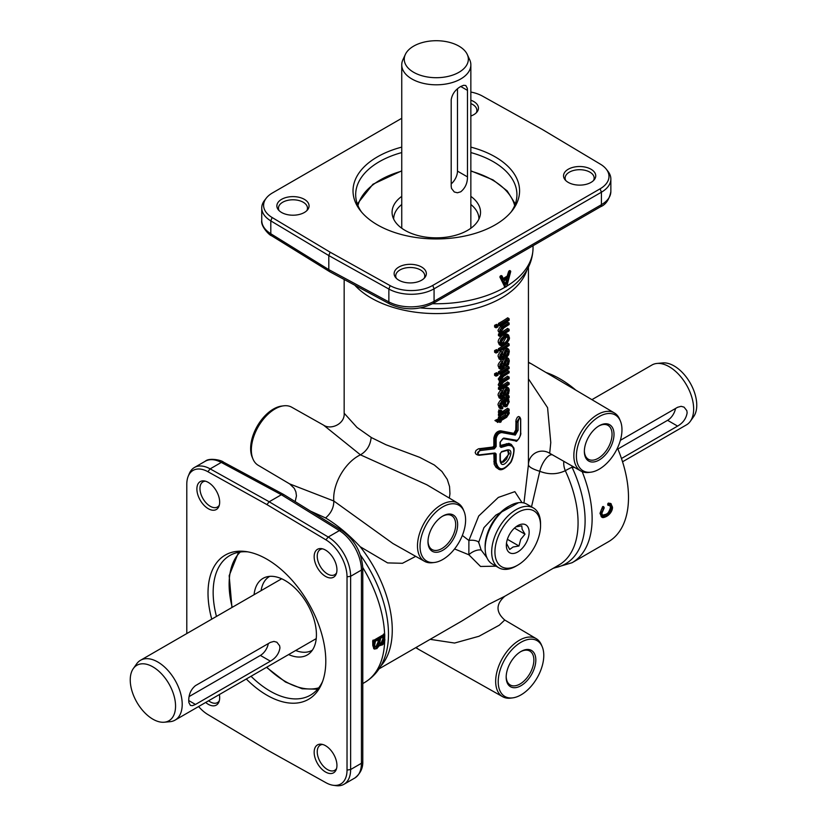 <?xml version="1.0" encoding="UTF-8"?>
<svg xmlns="http://www.w3.org/2000/svg" width="827" height="827" viewBox="0 0 827 827"><rect width="100%" height="100%" fill="white"/><g stroke="black" fill="none" stroke-linecap="round" stroke-linejoin="round"><path stroke-width="1.24" d="M310.642 511.179L325.59 517.95C331.11 513.174 333.85 507.53 333.798 500.997L289.688 483.919L294.278 488.354L295.89 491.879L296.459 495.869L295.167 501.617M622.545 461.776L686.493 424.851A34.548 19.951 -120 0 0 690.359 421.274L693.708 416.539A32.036 18.494 -120 0 0 693.729 390.375A32.036 18.494 -120 0 0 674.108 365.947A32.036 18.494 -120 0 0 662.747 362.919L656.969 363.446A34.548 19.951 -120 0 0 651.945 365.007L591.925 399.658M690.359 421.274A34.548 19.951 -120 0 0 690.39 393.063A34.548 19.951 -120 0 0 669.219 366.723A34.548 19.951 -120 0 0 656.969 363.446M620.374 440.326L677.592 407.287L681.117 406.326L684.063 407.132L686.823 410.647L687.134 412.797C686.203 418.534 683.019 422.959 677.592 426.101L621.47 458.499M295.663 650.498A42.611 24.603 -120 0 0 312.379 650.156M288.623 654.56A44.224 25.534 -120 0 0 310.166 652.782A44.224 25.534 -120 0 0 313.123 616.673A44.224 25.534 -120 0 0 285.15 580.564A44.224 25.534 -120 0 0 266.387 576.946A44.224 25.534 -120 0 0 254.075 594.716M164.253 722.219L170.031 721.692A34.548 19.951 -120 0 0 175.055 720.131A34.548 19.951 -120 0 0 180.348 692.447A34.548 19.951 -120 0 0 157.781 661.993A34.548 19.951 -120 0 0 140.507 660.287A34.548 19.951 -120 0 0 136.641 663.864L133.292 668.598A32.036 18.494 -120 0 0 133.271 694.763A32.036 18.494 -120 0 0 152.892 719.19A32.036 18.494 -120 0 0 164.253 722.219A32.036 18.494 -120 0 0 174.776 698.867A32.036 18.494 -120 0 0 152.892 666.872A32.036 18.494 -120 0 0 133.292 668.598M195.472 704.449L192.412 705.679L190.427 705.431L188.887 702.609L188.732 700.552C188.752 694.298 191.006 689.325 195.472 685.635L270.398 642.383L273.923 641.421L276.869 642.217L279.629 645.742L279.94 647.892C278.999 653.619 275.825 658.054 270.398 661.187L195.472 704.449L188.732 700.552M442.321 516.348A19.579 11.309 -60 0 1 451.635 515.645A19.579 11.309 -60 0 1 455.687 524.607A19.579 11.309 -60 0 1 447.138 544.311A19.579 11.309 -60 0 1 432.056 549.552A19.579 11.309 -60 0 1 428.004 541.147M427.993 541.726A20.964 12.105 120 0 0 442.817 550.275A20.964 12.105 120 0 0 457.641 524.607A20.964 12.105 120 0 0 442.817 516.048A20.964 12.105 120 0 0 427.993 541.726M520.503 651.759A19.579 11.309 -60 0 1 529.807 651.056A19.579 11.309 -60 0 1 533.87 660.018A19.579 11.309 -60 0 1 525.321 679.722A19.579 11.309 -60 0 1 510.228 684.973A19.579 11.309 -60 0 1 506.186 676.558M506.176 677.137A20.964 12.105 120 0 0 521 685.697A20.964 12.105 120 0 0 535.824 660.018A20.964 12.105 120 0 0 521 651.469A20.964 12.105 120 0 0 506.176 677.137M598.686 426.07A19.579 11.309 -60 0 1 607.99 425.367A19.579 11.309 -60 0 1 612.052 434.33A19.579 11.309 -60 0 1 603.503 454.033A19.579 11.309 -60 0 1 588.411 459.285A19.579 11.309 -60 0 1 584.369 450.87M584.358 451.449A20.964 12.105 120 0 0 599.182 460.008A20.964 12.105 120 0 0 614.006 434.33A20.964 12.105 120 0 0 599.182 425.771A20.964 12.105 120 0 0 584.358 451.449M361.554 212.063A80.622 46.55 180 0 1 355.682 194.624A80.622 46.55 180 0 1 401.746 152.571M470.852 152.571A80.622 46.55 180 0 1 493.305 161.71A80.622 46.55 180 0 1 516.927 194.624A80.622 46.55 180 0 1 511.055 212.063M401.746 147.113A83.279 48.08 0 0 0 360.283 210.492A83.279 48.08 0 0 0 377.412 224.861A83.279 48.08 0 0 0 512.327 210.492A83.279 48.08 0 0 0 495.187 156.872A83.279 48.08 0 0 0 470.852 147.113M322.644 681.345A80.622 46.55 60 0 1 310.476 695.145A80.622 46.55 60 0 1 270.171 691.145A80.622 46.55 60 0 1 251.026 676.269M216.467 616.425A80.622 46.55 60 0 1 229.854 555.506A80.622 46.55 60 0 1 247.893 551.867M246.301 678.998A83.279 48.08 -120 0 0 266.914 695.197A83.279 48.08 -120 0 0 321.92 683.226A83.279 48.08 -120 0 0 266.914 559.207A83.279 48.08 -120 0 0 245.898 551.547A83.279 48.08 -120 0 0 211.743 619.154M470.852 92.045A30.392 17.543 180 0 1 482.451 96.087L542.491 129.56L600.464 164.222A30.392 17.543 180 0 1 606.346 169.246A30.392 17.543 180 0 1 608.992 176.565A30.392 17.543 180 0 1 600.102 188.814L432.759 285.429A30.392 17.543 180 0 1 411.536 290.566A30.392 17.543 180 0 1 390.158 285.646L330.118 252.173L272.135 217.511A30.392 17.543 180 0 1 263.606 205.168A30.392 17.543 180 0 1 266.253 198.16A30.392 17.543 180 0 1 272.507 192.908L401.746 118.292M610.853 191.482L610.853 191.802C610.646 196.774 607.494 201.064 601.415 204.693L434.072 301.307C427.797 304.812 420.292 306.672 411.546 306.869C402.811 306.91 395.254 305.256 388.866 301.917L328.805 269.623L328.805 255.564L388.866 289.047A32.253 18.618 0 0 0 411.546 294.278A32.253 18.618 0 0 0 434.072 288.819L601.415 192.205A32.253 18.618 0 0 0 610.853 179.201A32.253 18.618 0 0 0 610.853 179.045A32.253 18.618 0 0 0 608.052 171.437L606.346 169.246M186.788 633.565L186.788 484.333A30.392 17.543 60 0 1 188.205 476.29A30.392 17.543 60 0 1 192.949 470.491A30.392 17.543 60 0 1 207.897 471.71L266.914 504.594L325.921 539.845A30.392 17.543 60 0 1 340.869 555.899A30.392 17.543 60 0 1 347.03 576.843L347.03 770.071A30.392 17.543 60 0 1 340.869 783.913A30.392 17.543 60 0 1 333.209 785.278A30.392 17.543 60 0 1 325.921 782.693L266.914 749.81L207.897 714.559A30.392 17.543 60 0 1 198.604 706.537M333.209 785.278L335.958 785.65A32.253 18.618 -120 0 0 343.949 784.285A32.253 18.618 -120 0 0 344.084 784.203A32.253 18.618 -120 0 0 350.627 769.523L350.627 576.295A32.253 18.618 -120 0 0 344.084 554.059A32.253 18.618 -120 0 0 328.226 537.033L269.188 501.762L210.151 468.868A32.253 18.618 -120 0 0 194.428 467.493A32.253 18.618 -120 0 0 194.283 467.575A32.253 18.618 -120 0 0 189.249 473.726L188.205 476.29M495.952 326.107L496.572 326.5A94.443 54.53 0 0 0 497.864 325.869L497.864 326.779A94.443 54.53 180 0 1 496.572 327.409L496.572 326.5L494.608 325.331A92.138 53.197 0 0 0 496.613 324.37L497.916 325.125A93.978 54.262 180 0 1 495.921 326.086L495.952 327.771L494.608 326.996L494.608 325.331M496.572 327.409L495.952 327.771M497.864 325.869L497.916 325.125M495.952 351.341L496.572 351.733A94.443 54.53 0 0 0 497.864 351.103L497.864 352.013A94.443 54.53 180 0 1 496.572 352.643L496.572 351.733L494.608 350.565A92.138 53.197 0 0 0 496.613 349.594L497.916 350.348A93.978 54.262 180 0 1 495.921 351.32L495.952 353.005L494.608 352.23L494.608 350.565M497.885 352.023A93.978 54.262 0 0 1 496.541 352.684L495.952 353.005M497.864 351.103L497.916 350.348M499.777 324.174L500.418 324.556A94.443 54.53 0 0 0 509.008 319.315L509.008 320.235A94.443 54.53 180 0 1 500.418 325.466L500.418 324.556L498.454 323.419A92.138 53.197 0 0 0 507.644 317.816L508.956 318.571A93.978 54.262 180 0 1 499.766 324.174L499.777 325.838L498.454 325.083L498.454 323.419M500.418 325.466L499.777 325.838M509.008 319.315L508.956 318.571M499.777 349.407L500.418 349.79A94.443 54.53 0 0 0 509.008 344.549L509.008 345.459A94.443 54.53 180 0 1 500.418 350.7L500.418 349.79L498.454 348.643A92.138 53.197 0 0 0 507.644 343.04L508.956 343.794A93.978 54.262 180 0 1 499.766 349.397L499.777 351.072L498.454 350.307L498.454 348.643M500.418 350.7L499.777 351.072M509.008 344.549L508.956 343.794M509.008 329.849L509.008 330.759A94.443 54.53 180 0 1 500.418 336L500.418 335.245A94.443 54.53 0 0 0 502.661 334.005L500.201 331.875L501.193 328.919L503.798 326.892A94.443 54.53 0 0 0 509.008 323.553L509.008 324.463A94.443 54.53 180 0 1 503.86 327.771L500.966 331.813C501.296 333.808 502.454 334.139 504.439 332.805A94.443 54.53 0 0 0 509.008 329.849L507.644 328.34A92.138 53.197 0 0 1 502.806 331.493L501.183 332.216M509.008 323.553L507.644 322.044A92.138 53.197 0 0 1 502.165 325.58L500.604 326.572C498.402 329.167 497.616 330.676 498.236 331.11L499.849 333.353M501.121 334.129A93.978 54.262 180 0 1 499.766 334.852L500.418 335.245L499.777 334.863L499.777 336.372L498.454 335.607L498.454 334.108A92.138 53.197 0 0 0 499.684 333.446M500.418 336L499.777 336.372M509.008 396.805L508.987 395.885L509.008 397.715L507.592 398.965L509.205 401.788L507.003 406.243L505.163 406.377L503.839 401.395L501.555 403.256L500.893 405.778L502.692 407.608L502.578 408.569L500.521 407.825L500.469 403.876L503.509 400.65A94.443 54.53 0 0 0 505.607 399.389L509.008 396.805L508.987 395.885L507.695 395.141M500.418 415.888L499.766 416.25L500.418 415.133A94.443 54.53 -0 0 0 502.971 413.717L500.201 412.756L500.531 411.319L501.441 411.174L501.638 413.283L504.646 412.57A94.443 54.53 0 0 0 509.008 409.737L509.008 410.647A94.443 54.53 180 0 1 500.418 415.888L498.454 415.495L498.454 413.986A92.138 53.197 0 0 0 499.498 413.428M509.008 409.737L507.644 408.228A92.138 53.197 0 0 1 503.002 411.257L501.152 412.073M501.172 413.986A93.978 54.262 180 0 1 499.766 414.74L498.454 413.986M495.921 374.445L496.572 374.848A94.443 54.53 0 0 0 497.864 374.217L497.864 375.127A94.443 54.53 180 0 1 496.572 375.758L495.952 374.455L495.952 376.12L494.608 375.344L494.608 373.68A92.138 53.197 0 0 0 496.613 372.719L497.916 373.473A93.978 54.262 180 0 1 495.921 374.445L494.608 373.68M496.572 375.758L495.952 376.12M497.864 374.217L497.916 373.473M499.777 372.522L500.418 372.905A94.443 54.53 0 0 0 509.008 367.674L509.008 368.584A94.443 54.53 180 0 1 500.418 373.825L500.418 372.905L498.454 371.768A92.138 53.197 0 0 0 507.644 366.165L508.956 366.919A93.978 54.262 180 0 1 499.766 372.522L499.777 374.186L498.454 373.432L498.454 371.768M500.418 373.825L499.777 374.186M509.008 367.674L508.987 366.94M509.008 383.439L509.008 384.348A94.443 54.53 180 0 1 500.418 389.589L500.418 388.845A94.443 54.53 0 0 0 502.713 387.584L500.201 385.62L502.371 381.774L500.201 379.831L503.126 375.541A94.443 54.53 0 0 0 509.008 371.809L509.008 372.719A94.443 54.53 180 0 1 503.653 376.151L500.966 379.779C501.265 381.588 502.309 381.909 504.108 380.771A94.443 54.53 0 0 0 509.008 377.608L509.008 378.518A94.443 54.53 180 0 1 503.467 382.053L500.966 385.589C501.42 387.481 502.661 387.698 504.687 386.25A94.443 54.53 0 0 0 509.008 383.439L507.644 381.929A92.138 53.197 0 0 1 503.054 384.937L501.152 385.806M509.008 377.608L507.644 376.109A92.138 53.197 0 0 1 502.475 379.448L501.152 380.038M501.1 387.739A93.978 54.262 180 0 1 499.766 388.463L498.454 387.708A92.138 53.197 0 0 0 499.663 387.057M500.418 389.589L498.454 389.197L498.454 387.708M509.008 371.809L507.644 370.3A92.138 53.197 0 0 1 501.493 374.228L498.236 379.055L499.963 381.164L498.236 384.855L499.839 386.964M499.777 417.862L500.418 418.245A94.443 54.53 0 0 0 501.028 417.914L501.028 419.578A94.443 54.53 0 0 0 506.837 416.126L508.336 413.407L509.07 412.776L509.132 413.562L506.744 417.097A94.443 54.53 180 0 1 501.028 420.488L501.028 421.708A94.443 54.53 180 0 1 500.418 422.039L500.418 420.819A94.443 54.53 180 0 1 497.771 422.173L497.203 421.543A94.443 54.53 0 0 0 500.418 419.909L500.418 418.245L498.454 417.097A92.138 53.197 0 0 0 499.746 416.405L501.048 417.159A93.978 54.262 180 0 1 499.766 417.852L499.777 419.527L498.454 418.762L498.454 417.097M500.418 419.909L499.777 419.527L500.418 419.909M501.028 419.578L501.048 418.824M501.028 417.914L501.048 417.159M500.418 420.819L499.777 421.181A93.978 54.262 0 0 1 497.761 422.204L494.928 420.529A92.138 53.197 0 0 0 498.454 418.762M500.418 422.039L498.774 421.832M503.147 278.492A96.749 55.854 0 0 0 507.189 276.115L508.595 271.607L509.06 271.876L507.675 276.404A97.431 56.257 180 0 1 503.602 278.782L503.136 279.423L504.088 279.64A98.124 56.649 0 0 0 508.181 277.231L510.042 272.073A98.124 56.649 0 0 0 510.548 271.732L506.693 286.194A98.124 56.649 180 0 1 505.721 286.762L501.307 277.128A98.124 56.649 0 0 0 501.999 276.766L503.136 279.423M501.048 275.629L501.534 275.908A97.431 56.257 180 0 1 500.842 276.27L500.356 275.98L499.87 277.004L504.78 286.959L505.721 286.762A0.693 0.517 156 0 1 504.78 286.959L499.87 277.004L500.356 275.98A96.749 55.854 0 0 0 501.048 275.629L501.524 275.742M508.595 271.607L509.029 270.956A96.749 55.854 0 0 0 509.535 270.625L510.021 270.905A97.431 56.257 180 0 1 509.515 271.246L509.06 271.876L510.042 272.073L509.029 270.956L508.595 271.607M508.181 277.231L507.189 276.115L507.633 275.474L509.07 275.939M508.295 278.978L506.92 278.296L506.351 282.472L507.313 282.679L506.351 282.472L505.266 284.581L507.127 283.454L508.295 278.978L506.91 278.534M384.431 634.288L384.576 635.136A98.124 56.649 60 0 1 384.669 639.602L382.146 644.781L379.004 645.959L376.936 648.399C374.92 649.226 374.021 648.327 374.249 645.701A98.124 56.649 -120 0 0 374.155 641.163L384.576 635.136L384.431 634.288A0.693 0.693 0 0 1 384.782 634.857L384.669 639.602M373.928 648.771L372.781 645.411A96.749 55.854 -120 0 0 372.688 640.904L384.09 634.319L373.173 641.194A97.431 56.257 60 0 1 373.266 645.691L373.959 648.792L374.982 649.123M377.98 639.622L378.508 639.933A97.431 56.257 60 0 1 378.539 642.424L377.619 645.856L376.492 646.859L374.941 646.879M382.767 636.862L383.294 637.162A97.431 56.257 60 0 1 383.325 639.25L382.519 642.548L380.534 643.675L379.996 643.024L380.534 643.675M372.688 640.904L373.153 640.046L374.155 641.163L372.688 640.904M498.236 342.254C497.916 340.104 499.529 337.654 503.095 334.935L506.827 333.963L508.646 335.173L507.137 334.532L504.398 335.69L500.873 338.998L499.56 343.019L500.697 345.541L499.332 344.756L498.236 342.254L500.201 343.029L501.41 339.359L504.728 336.248C507.354 334.408 508.853 334.832 509.205 337.54L508.14 341.313L504.852 344.601L501.193 345.314L500.201 343.029M506.548 389.662L507.52 389.548L507.923 390.964L506.093 394.727L506.331 396.216L506.941 395.802L508.605 390.954L506.889 389.455L503.767 397.239L502.661 398.2L500.8 398.242L500.201 396.319L502.32 391.698L500.883 395.823L502.475 397.456L503.219 396.753L504.894 391.037L506.744 388.597C508.367 387.801 509.194 388.442 509.205 390.52L508.574 393.621L506.941 395.802L506.351 396.226L504.935 394.789M504.811 393.983L506.62 389.796M499.363 397.932L498.236 395.554C497.72 394.396 498.629 392.598 500.966 390.158L502.268 390.913L499.89 394.097L500.242 398.438L498.929 397.673M500.842 396.133L502.289 392.784M502.506 391.853L503.271 389.352L505.09 387.294L506.972 386.995L508.295 387.76L509.205 390.52M501.152 417.284A92.138 53.197 0 0 0 505.183 414.823L506.341 412.394M500.531 411.319L500.087 410.75L499.56 412.745L500.015 413.727L498.702 412.973L498.774 409.996L501.607 410.492L500.066 410.75L498.774 409.996M500.842 366.723L502.289 363.373M502.506 362.433L503.271 359.941L505.09 357.874L506.972 357.584L508.295 358.349L509.308 360.934L508.574 364.211L506.941 366.392L508.605 361.533L506.889 360.045L503.767 367.819L502.661 368.78L500.8 368.832L500.201 366.909L502.32 362.288L500.883 366.413L502.475 368.036L503.219 367.333L504.894 361.616L506.744 359.187C508.367 358.38 509.194 359.021 509.205 361.11M507.52 360.138L506.548 360.241L507.52 360.138L507.923 361.554L506.093 365.317L506.331 366.806L506.941 366.392L506.351 366.816L504.935 365.379M504.811 364.573L506.62 360.376M499.363 368.511L498.236 366.134C497.72 364.976 498.629 363.177 500.966 360.748L502.268 361.502L499.89 364.676L500.242 369.018L498.929 368.263M503.478 405.985L502.361 402.47M501.09 406.274L502.733 406.936L501.317 406.905L500.893 405.778M508.936 395.854L505.266 398.831A93.978 54.262 180 0 1 503.188 400.092L499.849 403.71L499.901 407.949L500.883 408.879L499.26 407.99L498.236 405.147C497.575 404.692 498.288 403.059 500.397 400.268L501.875 399.338A92.138 53.197 0 0 0 503.963 398.076L506.848 396.019M500.842 357.264L502.289 353.915M502.506 352.974L503.271 350.483L505.09 348.415L506.972 348.126L508.295 348.891L509.308 351.475L508.574 354.752L506.941 356.923L508.605 352.075L506.889 350.576L503.767 358.36L502.661 359.321L500.8 359.373L500.201 357.44L502.32 352.819L500.883 356.944L502.475 358.577L503.219 357.874L504.894 352.157L506.744 349.718C508.367 348.922 509.194 349.563 509.205 351.64M507.52 350.679L506.548 350.782L507.52 350.679L507.923 352.095L506.093 355.858L506.331 357.347L506.941 356.923L506.351 357.357L504.935 355.91M504.811 355.114L506.62 350.917M499.363 359.052L498.236 356.675C497.72 355.517 498.629 353.718 500.966 351.289L502.268 352.033L499.89 355.217L500.242 359.559L498.929 358.804M449.34 498.092L449.95 493.76L449.568 486.617L447.273 479.391L441.938 471.504L434.33 465.001L419.682 457.352L385.94 444.73L371.499 437.628L356.975 427.414L344.166 413.221C345.066 423.91 330.924 430.195 323.605 425.171L360.448 454.84L426.856 484.787L458.055 503.25A33.525 19.352 120 0 0 432.18 512.099A33.525 19.352 120 0 0 417.48 545.913A33.525 19.352 120 0 0 424.53 561.316A33.525 19.352 120 0 0 432.531 562.701L434.495 562.463A32.222 18.607 -60 0 1 420.033 546.316A32.222 18.607 -60 0 1 438.589 509.752A32.222 18.607 -60 0 1 464.03 511.313A32.222 18.607 -60 0 1 465.601 520.007A32.222 18.607 -60 0 1 434.495 562.463M521.992 502.64L514.849 491.651L498.35 497.409L478.709 516.007L468.899 540.486L462.345 535.441M528.443 267.152L528.432 464.743L523.967 502.992M500.325 445.474L508.905 443.365L511.293 444.409L507.354 444.275L500.573 446.218A0.92 0.631 76.3 0 1 501.038 447.428L507.881 445.443C514.601 445.112 515.572 450.591 510.797 461.9C503.447 470.956 498.557 471.059 496.148 462.231L496.148 453.94L495.063 452.989L479.278 454.881C476.714 453.589 477.127 452.131 480.508 450.519L494.298 448.844L496.148 446.539L496.148 438.765C496.934 434.868 498.857 432.81 501.896 432.583L515.293 435.074L518.064 430.329L518.064 421.997C518.942 418.431 519.79 417.521 520.596 419.289L520.596 433.038C520.152 437.194 518.849 439.613 516.699 440.295L503.715 438.041L500.025 442.249L500.025 446.518L501.038 447.428M497.906 468.599L496.055 467.379L494.184 464.205L493.853 453.62M494.319 453.392L494.908 453.899L494.319 453.392A0.92 0.589 -100.3 0 0 494.66 453.475L478.916 455.326L476.135 454.292L475.163 452.669L476.021 450.436L478.419 448.823L492.944 447.045L493.853 445.898L493.853 438.124C494.794 433.513 497.058 431.074 500.655 430.805L513.815 433.327L515.769 429.957L516.017 419.971L517.361 417.19L518.694 416.498L519.883 417.19L516.606 422.111L516.606 430.443L514.901 433.958L501.627 431.363C498.061 431.632 495.828 434.082 494.908 438.734L494.908 446.508L493.905 447.603L480.249 449.216L477.324 454.984L479.278 454.881M493.905 447.603L492.944 447.045L493.853 445.898L494.908 446.508L493.905 447.603A0.92 0.579 -99.9 0 1 494.298 448.844M501.121 462.386L503.385 462.107L506.6 459.068L508.45 453.889L507.675 450.415M507.003 450.012L501.731 451.542L500.025 453.92L500.025 460.288C501.937 474.574 518.147 447.789 507.003 450.012A0.92 0.682 72.1 0 1 506.6 450.539L508.14 450.57L509.391 453.63L501.534 462.717L500.325 459.895A0.92 0.527 0 0 0 500.325 459.884M205.189 461.28L205.334 461.197C209.779 458.778 215.103 459.192 221.295 462.427L281.366 494.732L283.744 494.546M266.914 504.594L269.188 501.762L281.366 494.732L339.37 530.593C345.448 534.449 350.658 540.176 354.99 547.763C359.197 555.434 361.337 562.856 361.44 570.051L361.44 763.28C361.337 770.361 359.197 775.23 354.99 777.907L354.721 778.062M266.253 198.16L264.557 200.351A32.253 18.618 0 0 0 261.745 207.784A32.253 18.618 0 0 0 261.745 207.949A32.253 18.618 0 0 0 270.801 220.881L328.805 255.564L330.118 252.173M531.513 506.858L539.773 471.287C548.621 474.739 557.129 474.543 565.306 470.697A13.821 1.675 154.9 0 1 572.026 467.214L574.62 467.513M454.561 548.942L468.857 554.772L480.539 566.464L496.045 566.175M325.59 517.95C337.333 525.021 348.86 534.604 360.179 546.719L387.605 562.908L402.46 563.29L415.712 556.354M563.849 461.445A13.821 8.063 64 0 0 565.306 470.697A92.138 53.197 60 0 1 558.99 564.965L504.811 596.246L488.716 604.351L462.066 620.901L379.045 668.857M498.836 567.787L492.323 564.024A34.548 19.951 -60 0 1 485.17 548.208A32.325 18.67 -60 0 1 485.108 546.368A32.325 18.67 -60 0 1 509.577 505.907L507.974 506.837A32.253 18.618 -60 0 1 507.974 506.837L509.597 505.897A34.548 19.951 -60 0 1 526.871 504.181L533.384 507.943A34.548 19.951 -60 0 1 540.548 523.76L540.548 525.641A32.253 18.618 -60 0 1 517.743 565.141L516.11 566.082A34.548 19.951 -60 0 1 498.836 567.787A34.548 19.951 -60 0 1 493.543 540.103A34.548 19.951 -60 0 1 516.11 509.659A34.548 19.951 -60 0 1 533.384 507.943M478.564 542.708L483.96 527.626L495.869 515.107L518.581 502.682M602.532 515.2L605.715 514.363C607.587 514.115 609.179 511.82 610.491 507.458L609.778 505.421M607.69 503.86L607.948 505.101L608.29 503.085L610.626 503.519M601.642 516.978L599.999 513.34L602.614 506.641L603.297 506.672L602.614 506.641L603.131 506.941L601.291 509.752L600.485 513.619L601.136 516.399L603.079 517.433M582.187 471.669A96.749 55.854 -120 0 1 572.098 562.711L608.465 541.716A96.749 55.854 -120 0 0 617.459 448.038M575.799 390.117A96.749 55.854 -120 0 0 560.086 378.942A96.749 55.854 -120 0 0 546.047 372.512M271.732 235.85A4.611 2.657 -58.3 0 1 271.69 235.819A4.611 2.657 -58.3 0 1 270.801 233.752L328.805 269.623L329.756 271.732L389.889 304.057A4.611 2.657 -61.7 0 1 389.848 304.036A4.611 2.657 -61.7 0 1 388.866 301.917L388.866 289.047L390.158 285.646M219.31 700.789A14.514 8.373 60 0 1 217.48 702.588A14.514 8.373 60 0 1 208.59 700.769M205.675 702.454A16.106 9.304 -120 0 0 218.917 701.989A16.106 9.304 -120 0 0 219.662 697.73A16.106 9.304 -120 0 0 219.362 694.546M219.31 505.183A14.514 8.373 60 0 1 217.48 506.992A14.514 8.373 60 0 1 206.305 503.105A14.514 8.373 60 0 1 199.969 488.499A14.514 8.373 60 0 1 202.977 481.852A14.514 8.373 60 0 1 205.447 481.18M196.888 488.974A16.106 9.304 -120 0 0 206.202 507.292A16.106 9.304 -120 0 0 218.917 506.382A16.106 9.304 -120 0 0 219.662 502.123A16.106 9.304 -120 0 0 204.207 480.921A16.106 9.304 -120 0 0 196.888 488.974M336.579 768.49A14.514 8.373 60 0 1 334.759 770.299A14.514 8.373 60 0 1 323.574 766.412A14.514 8.373 60 0 1 317.237 751.805A14.514 8.373 60 0 1 320.245 745.158A14.514 8.373 60 0 1 322.716 744.486M314.157 752.281A16.106 9.304 -120 0 0 323.481 770.599A16.106 9.304 -120 0 0 336.186 769.689A16.106 9.304 -120 0 0 336.94 765.43A16.106 9.304 -120 0 0 321.486 744.228A16.106 9.304 -120 0 0 314.157 752.281M336.579 572.894A14.514 8.373 60 0 1 334.759 574.693A14.514 8.373 60 0 1 323.574 570.806A14.514 8.373 60 0 1 317.237 556.199A14.514 8.373 60 0 1 320.245 549.562A14.514 8.373 60 0 1 322.716 548.88M314.157 556.685A16.106 9.304 -120 0 0 323.481 574.992A16.106 9.304 -120 0 0 336.186 574.093A16.106 9.304 -120 0 0 336.94 569.834A16.106 9.304 -120 0 0 321.486 548.621A16.106 9.304 -120 0 0 314.157 556.685M470.852 103.571A14.514 8.373 180 0 1 472.62 104.45A14.514 8.373 180 0 1 476.879 110.373A14.514 8.373 180 0 1 476.228 112.854M470.852 116.018A16.106 9.304 0 0 0 477.065 111.914A16.106 9.304 0 0 0 473.757 101.535A16.106 9.304 0 0 0 470.852 100.212M279.113 210.647A14.514 8.373 180 0 1 278.461 208.166A14.514 8.373 180 0 1 287.414 200.423A14.514 8.373 180 0 1 303.23 202.243A14.514 8.373 180 0 1 307.479 208.166A14.514 8.373 180 0 1 306.827 210.647M304.357 199.338A16.106 9.304 0 0 0 283.837 198.253A16.106 9.304 0 0 0 278.265 209.707A16.106 9.304 0 0 0 281.583 212.487A16.106 9.304 0 0 0 307.675 209.707A16.106 9.304 0 0 0 304.357 199.338M396.381 278.358A14.514 8.373 180 0 1 395.73 275.877A14.514 8.373 180 0 1 404.692 268.134A14.514 8.373 180 0 1 420.509 269.953A14.514 8.373 180 0 1 424.758 275.877A14.514 8.373 180 0 1 424.106 278.358M421.636 267.038A16.106 9.304 0 0 0 401.105 265.963A16.106 9.304 0 0 0 395.533 277.417A16.106 9.304 0 0 0 398.852 280.198A16.106 9.304 0 0 0 424.944 277.417A16.106 9.304 0 0 0 421.636 267.038M565.771 180.555A14.514 8.373 180 0 1 565.12 178.074A14.514 8.373 180 0 1 574.083 170.341A14.514 8.373 180 0 1 589.899 172.15A14.514 8.373 180 0 1 594.148 178.074A14.514 8.373 180 0 1 593.497 180.555M591.026 169.246A16.106 9.304 0 0 0 570.506 168.16A16.106 9.304 0 0 0 564.934 179.614A16.106 9.304 0 0 0 568.242 182.395A16.106 9.304 0 0 0 594.344 179.614A16.106 9.304 0 0 0 591.026 169.246M542.212 646.724A32.222 18.607 -60 0 1 543.784 655.429A32.222 18.607 -60 0 1 512.678 697.874A32.222 18.607 -60 0 1 498.216 681.737A32.222 18.607 -60 0 1 516.761 645.174A32.222 18.607 -60 0 1 542.212 646.724L541.437 644.905A33.525 19.352 120 0 0 536.237 638.661A33.525 19.352 120 0 0 510.362 647.52A33.525 19.352 120 0 0 495.662 681.324A33.525 19.352 120 0 0 502.713 696.737L419.134 649.66A34.548 19.951 -60 0 1 418.917 649.546A34.548 19.951 -60 0 1 416.25 647.376M464.03 511.313L463.254 509.484A33.525 19.352 120 0 0 458.055 503.25M424.53 561.316L392.949 543.535L333.798 500.997A34.548 19.951 -60 0 1 333.695 498.371A34.548 19.951 -60 0 1 360.448 454.84C366.857 451.015 370.424 445.205 371.147 437.421M620.395 421.036L619.619 419.206A33.525 19.352 120 0 0 614.42 412.973A33.525 19.352 120 0 0 588.545 421.822A33.525 19.352 120 0 0 573.845 455.636A33.525 19.352 120 0 0 580.895 471.039A33.525 19.352 120 0 0 588.896 472.434L590.86 472.186A32.222 18.607 -60 0 1 576.398 456.039A32.222 18.607 -60 0 1 594.944 419.485A32.222 18.607 -60 0 1 620.395 421.036A32.222 18.607 -60 0 1 621.966 429.73A32.222 18.607 -60 0 1 590.86 472.186M528.443 362.774A34.548 19.951 -60 0 1 531.658 364.004A34.548 19.951 -60 0 1 531.864 364.128L614.42 412.973M580.895 471.039L549.697 453.279L550.772 442.538L547.577 407.67L528.443 378.849M289.688 483.919L258.189 465.281A33.525 19.352 -60 0 1 252.979 459.047A33.525 19.352 -60 0 1 251.346 449.991A33.525 19.352 -60 0 1 283.713 405.819A33.525 19.352 -60 0 1 291.714 407.215L323.605 425.171M283.713 405.819L281.749 406.067A32.222 18.607 120 0 0 250.643 448.523A32.222 18.607 120 0 0 252.214 457.217L252.979 459.047M430.164 639.343L454.592 643.044L478.998 636.263L499.281 625.202L504.739 620.023L536.237 638.661M458.954 46.136A32.036 18.494 0 0 0 427.983 41.35A32.036 18.494 0 0 0 405.344 54.448A32.036 18.494 0 0 0 413.645 72.29A32.036 18.494 0 0 0 452.297 75.236A32.036 18.494 0 0 0 467.265 54.448A32.036 18.494 0 0 0 458.954 46.136M405.344 54.448L402.914 59.72A34.548 19.951 0 0 0 401.746 64.857A34.548 19.951 0 0 0 411.867 78.958A34.548 19.951 0 0 0 449.526 83.289A34.548 19.951 0 0 0 470.852 64.857A34.548 19.951 0 0 0 469.695 59.72L467.265 54.448M451.191 99.778C452.152 94.071 455.336 89.636 460.732 86.484L463.658 85.284L465.808 85.512L467.327 88.324L467.482 90.381L467.482 176.895C467.482 183.16 465.229 188.132 460.732 191.802L457.403 192.774L454.292 191.978L451.511 188.442L451.191 186.302L451.191 99.778M478.916 219.145A42.611 24.603 0 0 0 470.852 204.486M401.746 196.371A44.224 25.534 0 0 0 392.525 215.919A44.224 25.534 0 0 0 405.034 230.361A44.224 25.534 0 0 0 450.291 236.532A44.224 25.534 0 0 0 480.084 215.919A44.224 25.534 0 0 0 470.852 196.371M507.964 506.837A32.253 18.618 -60 0 0 485.17 546.327L485.17 548.208A34.548 19.951 -60 0 1 509.597 505.897L509.597 505.897M516.11 566.082L517.743 565.141A32.253 18.618 -60 0 1 494.939 551.971A32.253 18.618 -60 0 1 517.743 512.471A32.253 18.618 -60 0 1 540.548 525.641M515.903 526.851L521.785 525.848L522.137 529.29L525 534.19L520.721 539.369L518.963 545.996L513.071 547.009L509.701 549.459L506.465 543.36M517.743 525.641L517.743 525.641A16.127 9.314 -60 0 1 529.146 532.226A16.127 9.314 -60 0 1 517.743 551.971A16.127 9.314 -60 0 1 506.341 545.386A16.127 9.314 -60 0 1 517.743 525.641L517.743 525.641M451.191 183.904A11.516 6.647 120 0 0 457.476 171.117L457.476 88.83M617.872 449.02L667.585 420.323A11.516 6.647 120 0 0 675.514 408.486M189.135 696.551L260.391 655.418A11.516 6.647 120 0 0 268.32 643.582M525 534.19L514.456 528.102M518.963 545.996L507.375 539.307M401.746 204.486A42.611 24.603 0 0 0 393.693 219.145M502.713 696.737A33.525 19.352 120 0 0 510.714 698.122L512.678 697.874M572.005 466.035A13.821 1.127 -91.2 0 0 572.026 467.214A94.443 54.53 -120 0 1 554.028 567.829M549.697 453.279A13.821 13.739 173.8 0 0 528.432 464.743C528.794 466.914 532.578 469.095 539.773 471.287A13.821 5.396 114.7 0 1 551.95 454.747M272.135 217.511L270.801 220.881L270.801 233.752C264.898 230.009 261.88 225.606 261.745 220.551L261.745 220.385M468.899 540.486L468.857 554.772A9.211 4.331 152.1 0 1 481.149 550.048L478.554 541.871A9.211 5.22 -177.8 0 0 468.899 540.486M600.102 188.814L601.415 192.205L601.415 204.693A4.611 2.657 60 0 1 600.474 206.791A4.611 2.657 60 0 1 600.433 206.812A4.611 2.657 60 0 1 600.454 206.802C605.819 204.631 609.282 199.576 610.853 191.637L610.853 179.045M486.896 557.646L481.149 550.048M504.759 283.558L505.679 282.999L506.837 278.575M608.414 505.369L609.148 504.253L611.329 504.718L612.28 507.396C611.959 511.293 610.078 514.208 606.646 516.151C603.441 517.991 601.705 517.144 601.456 513.608L603.803 507.613L601.777 513.474C602.066 516.617 603.7 517.299 606.667 515.51C609.737 513.887 611.504 511.293 611.959 507.737L611.06 505.328L608.083 504.883L610.192 505.648L610.977 507.737L610.419 510.269L608.744 512.688L604.01 515.49L602.376 515.066L601.798 512.916M609.53 505.245L610.192 505.648M379.738 645.153L380.306 645.38M375.003 646.89L376.027 646.59L378.042 642.145A96.749 55.854 -120 0 0 378.022 639.84M379.51 642.744L381.04 643.158L382.839 638.961A96.749 55.854 -120 0 0 382.808 637.069M501.731 451.542A0.92 0.641 75.9 0 1 501.317 452.049L506.6 450.539M501.131 343.153L503.229 342.326L506.548 336.527M494.288 453.547L494.908 453.899L494.908 462.19L497.978 468.64C500.573 471.194 504.635 469.374 510.176 463.172C512.75 460.794 515.128 448.73 513.588 447.614L511.303 444.409M516.699 440.295A0.92 0.827 97 0 1 515.8 440.936L502.847 438.558L500.325 441.856A0.92 0.527 180 0 1 500.025 442.249M515.293 435.074A0.92 0.817 -82 0 0 514.901 433.958L513.815 433.327M479.278 448.658L480.508 450.519M507.065 399.668L505.421 400.423A94.443 54.53 180 0 1 504.346 401.074L505.462 405.106L506.961 405.24L508.657 401.767L508.243 400.134L506.589 399.917L507.613 400.32L507.592 403.514L506.62 404.692L505.318 403.938L506.548 400.01M508.956 322.799A93.978 54.262 180 0 1 503.467 326.334L501.906 327.327L500.604 326.572M502.289 327.854L501.906 327.327L499.88 330.066L499.56 331.875L501.152 334.108L499.126 333.126M499.766 334.852L498.454 334.108M502.268 352.033L502.32 352.829L502.268 352.033M507.809 348.736L508.822 349.459L507.809 348.736L505.08 350.39L503.54 354.886L502.247 354.132M504.191 355L503.54 354.886L503.126 356.602L501.834 355.858M503.757 356.768L502.713 357.491L501.4 356.737M503.219 357.874L501.276 357.998L500.893 356.561M501.069 357.388L502.144 358.008L501.276 357.998M505.121 403.752L504.346 401.074M506.961 405.24L505.411 404.589M503.188 401.746L501.555 403.245L501.317 406.905M503.281 401.705L503.839 401.395L503.281 401.705L504.056 405.675L502.764 404.93M504.708 405.571L504.056 405.675L505.452 406.884M508.894 399.782L507.592 398.965L509.194 401.436M502.268 361.502L502.32 362.288L502.268 361.502M507.809 358.205L508.822 358.918L507.809 358.205L505.08 359.848L503.54 364.345L502.247 363.591M504.191 364.459L503.54 364.345L503.126 366.072L501.834 365.317M503.757 366.227L502.713 366.95L501.4 366.196M503.219 367.333L501.276 367.467L500.883 366.413M501.069 366.847L502.144 367.477L501.276 367.467M500.015 413.727L501.503 413.986L499.89 413.634M508.977 412.032L509.07 412.776L508.016 411.474M508.336 413.407L506.486 412.477M502.268 390.913L502.32 391.698L502.268 390.913M500.8 398.242L502.568 398.407L503.798 397.342L506.6 389.682M500.242 398.438L501.152 398.759M506.093 394.727L505.09 394.148M508.956 382.684A93.978 54.262 180 0 1 504.356 385.682L502.402 386.571L501.348 386.302L500.976 385.206M502.402 386.571L501.348 386.302L502.402 386.571M508.956 376.864A93.978 54.262 180 0 1 503.777 380.203L501.658 380.74L500.966 379.779M501.658 380.74L500.976 379.397M501.193 345.314L504.759 344.807C502.247 346.017 500.893 346.265 500.697 345.541M501.834 343.836L500.914 342.275L501.834 343.836L504.532 343.081L503.229 342.326M379.924 639.199L379.851 639.695A98.124 56.649 60 0 1 379.882 642.01L380.017 643.757L382.002 644.295L384.297 639.25A98.124 56.649 -120 0 0 384.266 637.152L382.973 636.976M384.266 637.152L383.252 636.552L380.792 637.979L379.851 639.695M374.652 642.238L374.59 642.744A98.124 56.649 60 0 1 374.61 645.494L374.662 646.745L376.978 647.737L379.51 642.424A98.124 56.649 -120 0 0 379.479 639.912L378.187 639.747M379.479 639.912L378.466 639.323L375.53 641.018L374.59 642.744M380.596 644.874A0.693 0.579 127.2 0 1 379.8 645.174M608.29 503.085L608.817 503.385L608.186 504.15L609.148 504.253L608.817 503.385L611.225 503.881L610.378 503.354M603.131 506.941L603.803 507.613L603.131 506.941M603.958 507.52L603.772 508.398M507.406 277.996A98.124 56.649 180 0 1 504.946 279.443L504.005 281.49L505.266 284.581M503.126 278.668L504.088 279.64M510.548 271.732L510.021 270.905L510.548 271.732M506.765 285.935L506.196 286.483M500.397 277.303L501.307 277.128L500.842 276.27L500.397 277.303M501.999 276.766L501.534 275.908L501.999 276.766M508.098 275.742L507.675 276.404M508.936 412.011L506.486 415.578L505.183 414.823M497.203 421.543L494.928 420.529M499.766 419.516A93.978 54.262 180 0 1 496.241 421.284L497.771 422.173M504.863 343.639L508.605 337.954C508.212 335.917 506.941 335.648 504.811 337.158L500.893 342.657C501.358 344.756 502.682 345.086 504.863 343.639L504.532 343.081L507.096 340.61L507.923 337.974L507.096 336.486L504.491 337.354M509.174 337.178L508.646 335.173M508.956 371.054A93.978 54.262 180 0 1 502.795 374.982L500.366 377.133L499.56 379.82L501.265 381.919L500.015 383.583L499.994 387.129L502.713 387.584M499.115 380.896L502.371 381.774L501.265 381.919M499.126 386.747L501.141 387.718M508.822 388.339L507.809 387.615L508.822 388.339L507.809 387.615L506.393 388.049L504.263 390.861L503.54 393.755L502.247 393.011M504.191 393.869L503.54 393.755L503.126 395.482L501.834 394.737M503.757 395.647L502.713 396.36L501.4 395.606M503.219 396.753L501.276 396.877L500.883 395.823M501.069 396.267L502.144 396.888L501.276 396.877M506.817 394.996L506.114 394.737M508.956 408.983A93.978 54.262 180 0 1 504.305 412.011L502.454 412.828L501.234 412.291M502.692 413.428L501.379 412.197M501.441 411.174L501.607 410.492L501.441 411.174M502.971 413.717L501.245 413.945M500.8 368.832L502.568 368.997L503.798 367.922L506.6 360.262M500.242 369.018L501.152 369.338M506.093 365.317L505.09 364.738M506.817 365.575L506.114 365.327M506.589 399.917L507.613 400.32L506.589 399.917M502.072 401.55L500.397 400.268M500.883 408.879L502.578 408.569M502.692 407.608L502.733 406.936L502.692 407.608M500.8 359.373L502.568 359.538L503.798 358.463L506.6 350.803M500.242 359.559L501.152 359.879M506.093 355.858L505.09 355.269M506.817 356.117L506.114 355.858M508.956 329.094A93.978 54.262 180 0 1 504.108 332.247L501.648 332.899L500.976 331.431M500.986 331.441L501.648 332.899M502.661 334.005L500.438 333.881M269.767 576.347A42.611 24.603 -120 0 0 261.105 590.654M354.804 285.201A92.138 53.197 0 0 0 371.147 297.999A92.138 53.197 0 0 0 463.709 311.169A92.138 53.197 0 0 0 526.933 269.974M533.043 245.712L533.043 247.904A96.749 55.854 180 0 1 506.858 286.121M505.121 287.165A96.749 55.854 180 0 1 432.573 303.716M519.769 279.66A94.443 54.53 180 0 1 519.707 279.712A94.443 54.53 180 0 1 420.55 307.902M266.77 667.182A79.237 45.754 -120 0 0 285.15 681.365A79.237 45.754 -120 0 0 318.715 687.857M223.579 462.19A4.611 2.657 118.3 0 0 223.538 462.169A4.611 2.657 118.3 0 0 221.295 462.427L210.151 468.868L207.897 471.71M341.758 530.417A4.611 2.657 121.7 0 0 341.727 530.407C354.638 539.711 361.657 552.302 362.784 568.17A4.611 2.657 180 0 1 362.784 568.17A4.611 2.657 180 0 1 362.784 568.19A4.611 2.657 180 0 1 361.44 570.051L350.627 576.295L347.03 576.843M499.777 414.751L499.777 416.25M499.777 388.463L499.777 389.962M499.777 421.315L499.777 422.411M374.61 645.494L375.386 641.359L378.466 639.323M379.882 642.01L380.647 638.32L383.252 636.552M362.774 567.549A96.749 55.854 60 0 1 384.638 634.474M384.658 641.307A96.749 55.854 60 0 1 364.676 682.471L362.784 683.557M496.148 453.94A0.92 0.527 180 0 1 494.908 453.899M493.853 461.58L494.908 462.19A0.92 0.527 0 0 0 496.148 462.231M500.325 441.856L500.325 446.125A0.92 0.527 0 0 0 500.325 446.115A0.92 0.527 0 0 1 500.025 446.518M496.148 438.765A0.92 0.527 180 0 1 494.908 438.734L493.853 438.124M494.908 446.508A0.92 0.527 0 0 0 496.148 446.539M518.064 421.997A0.92 0.527 180 0 1 516.606 422.111L515.769 421.625M518.064 430.329A0.92 0.527 180 0 1 516.606 430.443L515.769 429.957M507.881 445.443A0.92 0.693 71.4 0 0 507.354 444.275L506.362 443.696M500.025 460.288A0.92 0.527 0 0 0 500.325 459.905L500.325 453.527A0.92 0.527 180 0 1 500.025 453.92M380.73 666.138A92.138 53.197 -120 0 0 360.179 546.719M555.041 567.239A96.749 55.854 -120 0 0 557.45 567.126M347.03 770.071L350.627 769.523L361.44 763.28A4.611 2.657 0 0 0 362.784 761.419A4.611 2.657 0 0 0 362.784 761.398A4.611 2.657 0 0 0 362.784 761.378M283.702 494.525L341.727 530.407A4.611 2.657 121.7 0 0 341.696 530.386A4.611 2.657 121.7 0 0 339.37 530.593L328.226 537.033L325.921 539.845M389.91 304.078A4.611 2.657 -61.7 0 1 389.889 304.057C404.403 310.58 418.813 310.363 433.121 303.406A4.611 2.657 -120 0 0 433.141 303.395A4.611 2.657 -120 0 0 434.072 301.307L434.072 288.819L432.759 285.429M433.09 303.426A4.611 2.657 -120 0 0 433.121 303.416L600.454 206.802M514.673 205.551A79.237 45.743 0 0 0 492.334 179.955A79.237 45.743 0 0 0 470.852 171.137M467.482 176.895L457.476 171.117M467.482 90.381L460.732 86.484M677.592 426.101L667.585 420.323M270.398 661.187L260.391 655.418M401.746 171.137A79.237 45.743 0 0 0 357.936 205.551M360.396 555.051A94.443 54.53 60 0 1 385.558 655.015A94.443 54.53 60 0 1 385.537 655.087M329.715 271.701L271.69 235.819C269.344 235.395 260.536 226.091 261.745 220.54L261.745 207.949M205.323 461.208C209.128 457.486 221.853 460.194 223.538 462.169L283.62 494.474M507.127 283.454L505.679 282.999M611.959 507.737L610.491 507.458M606.667 515.51L605.715 514.363M374.249 645.701L372.781 645.411M376.978 647.737L376.027 646.59M379.51 642.424L378.042 642.145M382.002 644.295L381.04 643.158M384.297 639.25L382.839 638.961M501.896 432.583A0.92 0.734 -76.7 0 0 501.627 431.363L500.655 430.805M503.715 438.041A0.92 0.744 102.8 0 1 502.847 438.558M496.541 327.461A93.978 54.262 0 0 0 497.885 326.799M503.798 326.892L502.165 325.58M500.201 331.875L498.236 331.11M500.201 357.44L498.236 356.675M506.744 349.718L505.09 348.415M508.657 401.767L506.693 401.043M504.47 404.289L502.516 403.597M500.201 366.909L498.236 366.134M506.744 359.187L505.09 357.874M500.201 412.756L498.236 411.98M496.541 375.809A93.978 54.262 0 0 0 497.885 375.148M500.201 396.319L498.236 395.554M508.605 390.954L506.641 390.23M504.687 386.25L503.054 384.937M504.108 380.771L502.475 379.448M500.645 345.521L499.332 344.756M380.017 643.757L379.996 643.024M379.903 643.344L379.882 641.442M375.138 647.065L374.621 644.926M383.573 634.03L384.09 634.319M384.669 639.033L384.875 639.312C384.782 642.166 383.821 644.088 382.002 645.07L381.66 645.029M382.146 644.781L379.366 644.936M601.456 513.608L599.999 513.34M612.28 506.837L612.28 507.396M601.777 513.474L603.989 508.398A0.693 0.693 0 0 0 604.144 507.737L603.979 507.168A0.693 0.693 0 0 0 603.658 506.765L603.152 506.465M504.977 283.837L504.956 283.092M505.431 284.054L504.005 281.49M508.367 413.8L506.403 413.076M506.837 416.126L506.486 415.578A93.978 54.262 180 0 1 501.172 418.751M508.605 337.954L506.641 337.23M500.893 342.657L501.038 342.461C500.418 341.737 501.638 340.042 504.708 337.364L504.811 337.158M504.728 336.248L503.095 334.935M504.852 344.601L504.759 344.807C508.388 341.592 509.908 339.111 509.308 337.375L508.16 334.728M503.126 375.541L501.493 374.228M500.201 379.831L498.236 379.055M500.201 385.62L498.236 384.855M500.986 379.407L503.55 376.357L509.122 372.791L509.122 371.395M506.744 388.597L505.09 387.294M502.661 398.2L500.438 398.583L499.136 397.828M502.144 396.888L502.475 397.456M506.889 389.455L507.478 389.527M509.194 390.179L508.646 393.652L506.713 396.143M504.646 412.57L503.002 411.257M508.605 361.533L506.641 360.81M502.661 368.78L500.438 369.173L499.136 368.408M502.144 367.477L502.475 368.036M506.889 360.045L507.468 360.107M509.194 360.758L508.646 364.231L506.713 366.723M505.607 399.389L503.963 398.076M503.509 400.65L501.875 399.338M500.201 405.923L498.236 405.147M503.581 401.695L502.878 401.943M509.205 401.788L506.91 406.45L504.739 406.708M508.605 352.075L506.641 351.351M502.661 359.321L500.438 359.704L499.136 358.949M502.144 358.008L502.475 358.577M506.889 350.576L507.468 350.648M509.194 351.299L508.646 354.773L506.713 357.264M504.439 332.805L502.806 331.493M509.122 323.14L509.122 324.535L503.767 327.978L500.966 331.813M240.285 552.012A79.237 45.754 -120 0 0 232.222 607.328M533.043 247.904C532.795 259.802 528.35 270.398 519.707 279.722M266.511 667.327L285.439 682.006L302.165 688.777L317.609 689.211M175.055 720.131L316.234 638.62M498.03 325.383L498.03 326.861L496.21 327.75M498.03 350.617L498.03 352.095L496.21 352.974M498.03 373.732L498.03 375.22L496.21 376.099M501.172 417.449L501.172 419.103M509.122 412.291L509.236 413.397L506.651 417.304L501.172 420.561L501.172 421.791L500.077 422.38M501.41 275.598L501.886 275.877A0.693 0.693 0 0 1 502.175 276.197L503.302 278.864M504.398 286.804L504.883 287.083A0.693 0.693 0 0 0 505.576 287.083L506.548 286.514A0.693 0.693 0 0 0 506.858 286.101L510.693 271.638A0.693 0.693 0 0 0 510.373 270.874L509.856 270.574M205.334 461.197L194.428 467.493M362.784 568.17L362.784 761.398C363.063 768.056 360.417 773.586 354.845 777.99L343.949 784.285M415.743 647.665L418.917 649.546M470.852 64.857L470.852 228.242M515.293 203.949L507.178 190.903L493.026 179.893L470.852 170.827M401.746 170.827L372.915 184.256L357.316 203.949M401.746 64.857L401.746 228.242M504.811 596.246C495.797 604.175 495.776 612.094 504.739 620.023M572.098 562.711L553.118 568.345M528.443 362.195L531.658 364.004M385.558 655.015C381.816 667.151 374.858 676.3 364.676 682.471M373.659 648.657L376.792 648.678L379.717 645.132M500.325 453.527L501.317 452.049M519.883 417.19L520.7 419.051L520.7 432.8C521.847 434.795 516.224 443.303 515.8 440.936M344.166 279.474L344.166 413.221M501.358 358.06L501.028 356.757L502.599 353.656L502.413 352.292M503.478 405.974L504.77 406.729M501.358 367.519L501.028 366.216L502.599 363.115L502.413 361.75M601.384 516.844L601.891 517.144C602.469 517.898 604.01 517.661 606.501 516.43C609.768 514.735 612.745 510.559 612.476 507.116L610.884 503.643M607.742 505.07L608.207 505.349A0.693 0.693 0 0 0 608.703 505.421L610.006 505.524M507.23 278.244L504.17 280.942M500.077 421.16L497.544 422.452M500.428 381.65L501.4 381.96M501.565 386.467L501.11 385.392L503.374 382.27L509.122 378.59L509.122 377.205M509.122 383.025L509.122 384.421L500.077 389.93M501.358 396.939L501.028 395.626L502.599 392.536L502.413 391.171M509.122 367.26L509.122 368.646L500.077 374.166M501.658 412.766L501.658 410.843M509.122 409.324L509.122 410.719L500.077 416.229M504.604 401.043L507.323 400.051M505.669 404.858L505.245 403.504M505.245 403.493L504.635 401.095M500.573 408.745L502.671 408.734L502.857 407.235M509.122 396.288L509.122 397.715L507.933 398.841M509.122 329.435L509.122 330.831L500.077 336.341M509.122 344.146L509.122 345.531L500.077 351.041M509.122 318.912L509.122 320.297L500.077 325.807M140.507 660.287L281.676 578.776M231.953 607.483L229.172 575.675L238.558 552.291"/></g></svg>

